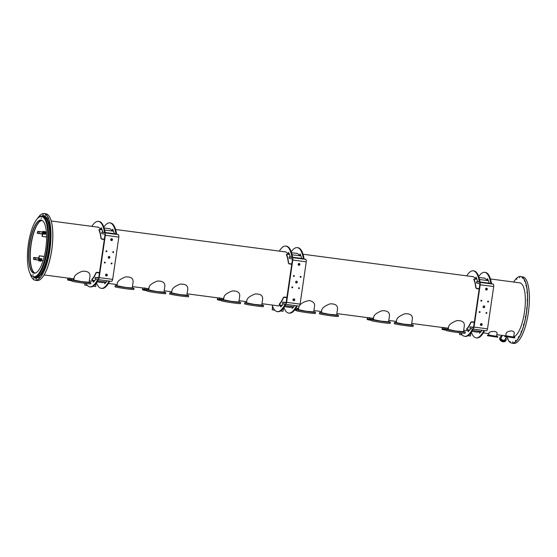 <?xml version="1.0" encoding="UTF-8"?>
<svg xmlns="http://www.w3.org/2000/svg" width="557" height="557" viewBox="0 0 557 557"><rect width="100%" height="100%" fill="white"/><g stroke="black" fill="none" stroke-linecap="round" stroke-linejoin="round"><path stroke-width="0.84" d="M489.039 332.808L489.039 332.759C489.582 331.868 491.406 331.429 494.519 331.45C496.252 331.791 497.102 332.313 497.06 333.016L497.046 333.086M506.118 333.532L506.125 333.448C506.675 331.958 508.562 331.109 511.786 330.914C513.547 331.345 514.362 332.097 514.222 333.17L514.202 333.281M448.677 326.499L448.684 326.374C449.402 324.39 452.103 322.468 456.796 320.616C462.136 320.386 464.649 322.12 464.336 325.831L464.294 326.04M373.796 316.62L373.81 316.494C374.527 314.503 377.228 312.581 381.921 310.736C387.261 310.5 389.768 312.24 389.454 315.944L389.42 316.16M298.921 306.733L299.116 306.078M299.763 305.215C301.741 302.883 304.923 301.316 309.309 300.529C313.201 301.462 314.956 303.307 314.58 306.065L314.545 306.273M224.046 296.853L224.053 296.728C224.77 294.737 227.472 292.822 232.165 290.97C237.505 290.733 240.018 292.474 239.705 296.185L239.663 296.394M149.165 286.966L149.179 286.841C149.889 284.857 152.597 282.935 157.283 281.083C162.623 280.853 165.137 282.594 164.823 286.298L164.788 286.507M74.29 277.087L74.297 276.961C75 275.019 77.632 273.125 82.192 271.266C87.644 270.89 90.227 272.61 89.949 276.418L89.907 276.627M117.436 282.782L117.45 282.657C118.161 280.665 120.869 278.751 125.555 276.899C130.895 276.662 133.408 278.403 133.095 282.114L133.06 282.322M172.092 289.995L172.099 289.87C172.816 287.878 175.518 285.964 180.21 284.112C185.551 283.875 188.064 285.616 187.751 289.327L187.709 289.536M246.967 299.875L246.981 299.75C247.691 297.765 250.392 295.844 255.085 293.992C260.425 293.762 262.939 295.502 262.625 299.206L262.591 299.415M321.842 309.762L321.855 309.636C322.573 307.645 325.274 305.73 329.967 303.878C335.307 303.642 337.814 305.382 337.5 309.093L337.465 309.302M396.723 319.641L396.73 319.516C397.447 317.532 400.149 315.61 404.842 313.758C410.182 313.528 412.695 315.262 412.382 318.973L412.34 319.182M35.007 273.09A26.666 8.327 97.5 0 1 30.962 245.762A26.666 8.327 97.5 0 1 41.956 220.426M39.046 232.854L39.136 232.422L39.046 232.854M37.806 231.336L37.549 233.327L37.222 233.042L37.806 231.336L42.722 231.984M37.549 233.327L42.464 233.975M37.625 233.16L42.457 233.815L42.555 232.373L42.346 233.787M37.869 231.524L42.694 232.158M45.472 232.346L46.433 232.471M35.328 258.364L35.237 258.789L35.328 258.364M33.643 257.592L34.047 257.696L33.699 259.478L33.643 257.592M38.635 258.072L33.768 257.431M38.739 258.128L34.019 257.501M38.934 258.337L38.67 259.764L38.934 258.357L34.047 257.696M38.642 259.973L33.81 259.339M43.091 260.718L41.371 260.488M38.614 260.126L33.699 259.478M44.72 216.979L41.782 216.332L44.72 216.979A30.642 9.566 97.5 0 1 46.328 218.609A30.642 9.566 97.5 0 1 48.912 248.137A30.642 9.566 97.5 0 1 38.76 275.98A30.642 9.566 97.5 0 1 35.927 277.282L32.431 276.307A30.35 9.483 97.5 0 1 28.386 244.091A30.35 9.483 97.5 0 1 40.306 216.645A30.35 9.483 97.5 0 1 47.331 245.094A30.35 9.483 97.5 0 1 34.137 276.759A30.35 9.483 97.5 0 1 32.431 276.307M38.795 275.952A30.565 9.546 -82.5 0 0 38.83 275.924A30.565 9.546 -82.5 0 0 48.96 248.137A30.565 9.546 -82.5 0 0 46.384 218.678A30.565 9.546 -82.5 0 0 46.356 218.643M41.782 216.332A30.642 9.566 -82.5 0 0 41.002 216.45L40.306 216.645M34.778 277.128A30.642 9.566 -82.5 0 0 47.582 249.306A30.642 9.566 -82.5 0 0 43.578 216.826M29.465 244.391A26.813 8.376 -82.5 0 0 37.02 272.101A26.813 8.376 -82.5 0 0 45.904 247.74A26.813 8.376 -82.5 0 0 43.648 221.902A26.813 8.376 -82.5 0 0 29.465 244.391M33.093 274.476L32.995 275.186L33.093 274.476M41.35 217.857L41.253 218.567L41.35 217.857M37.089 272.046A26.666 8.327 97.5 0 1 34.249 273.097A26.666 8.327 97.5 0 1 29.639 244.419A26.666 8.327 97.5 0 1 41.225 220.224A26.666 8.327 97.5 0 1 43.697 221.978M41.859 220.384A26.666 8.327 -82.5 0 0 39.603 221.505A26.666 8.327 -82.5 0 0 30.92 244.586A26.666 8.327 -82.5 0 0 33.009 271.44A26.666 8.327 -82.5 0 0 34.903 273.104M33.086 271.544A26.882 8.397 97.5 0 1 31.06 244.593A26.882 8.397 97.5 0 1 39.707 221.414M521.839 276.718L522.188 276.766L521.839 276.718M521.812 276.815L523.608 277.052L521.812 276.815A33.643 10.506 -82.5 0 1 526.525 312.651A33.643 10.506 -82.5 0 1 512.127 343.203L513.923 343.439A33.643 10.506 97.5 0 0 517.369 342.012A33.629 10.506 -82.5 0 0 517.383 342.005A33.629 10.506 -82.5 0 0 528.523 311.433A33.629 10.506 -82.5 0 0 525.69 279.022A33.629 10.506 -82.5 0 0 525.69 279.015L525.683 279.008A33.643 10.506 97.5 0 1 528.516 311.433A33.643 10.506 97.5 0 1 517.369 342.012L517.369 342.012M508.694 340.828A33.643 10.506 -82.5 0 0 508.722 340.87A33.643 10.506 -82.5 0 0 510.797 342.834L512.127 343.203M523.608 277.052A33.643 10.506 97.5 0 1 525.683 279.008M516.924 278.758L516.722 279.377L516.924 278.758M519.744 277.379L519.542 277.887L519.744 277.379M522.32 278.208L522.243 277.741L522.32 278.208M524.478 281.194L524.422 280.61L524.478 281.194M526.08 286.124L526.052 285.449L526.08 286.124M527.006 292.676L527.013 291.91L527.006 292.676M527.194 300.39L527.242 299.562L527.194 300.39M526.637 308.745L526.72 307.889L526.637 308.745M525.376 317.177L525.495 316.313L525.376 317.177M523.483 325.107L523.636 324.265L523.483 325.107M521.101 331.993L521.282 331.206L521.101 331.993M518.386 337.368L518.581 336.658L518.386 337.368M515.524 340.863L515.726 340.25L515.524 340.863M512.705 342.242L512.906 341.733L512.705 342.242M510.128 341.413L510.205 341.887L510.128 341.413M507.97 338.433L508.026 339.011L507.97 338.433M520.482 276.446A33.643 10.506 -82.5 0 0 517.035 277.866A33.643 10.506 -82.5 0 0 516.993 277.901M513.7 282.037A33.559 10.479 97.5 0 1 516.952 277.936A33.559 10.479 97.5 0 1 527.228 305.257A33.559 10.479 97.5 0 1 512.057 343.105A33.559 10.479 97.5 0 1 508.659 340.78A33.559 10.479 97.5 0 1 506.877 336.95M513.7 336.734A27.216 8.501 -82.5 0 0 524.847 309.302A27.216 8.501 -82.5 0 0 519.785 282.831A27.216 8.501 -82.5 0 0 519.542 282.81M487.751 301.936A0.46 0.439 105.5 0 0 487.967 301.163M488.127 301.149A0.46 0.439 -74.5 0 1 488.482 301.72A0.46 0.439 -74.5 0 1 487.939 302.047A0.46 0.439 -74.5 0 1 488.127 301.149M479.354 312.366A0.46 0.439 105.5 0 0 479.57 311.593M479.737 311.586A0.46 0.439 -74.5 0 1 480.092 312.157A0.46 0.439 -74.5 0 1 479.549 312.484A0.46 0.439 -74.5 0 1 479.737 311.586M481.011 301.045A0.46 0.439 105.5 0 0 481.22 300.272M481.387 300.258A0.46 0.439 -74.5 0 1 481.742 300.829A0.46 0.439 -74.5 0 1 481.199 301.156A0.46 0.439 -74.5 0 1 481.387 300.258M486.101 313.257A0.46 0.439 105.5 0 0 486.31 312.484M486.477 312.477A0.46 0.439 -74.5 0 1 486.832 313.048A0.46 0.439 -74.5 0 1 486.289 313.368A0.46 0.439 -74.5 0 1 486.477 312.477M483.427 307.596A0.898 0.849 105.5 0 0 483.894 305.932M483.998 305.939A0.898 0.849 -74.5 0 1 484.687 307.046A0.898 0.849 -74.5 0 1 483.629 307.687A0.898 0.849 -74.5 0 1 483.998 305.939M487.521 328.867L474.035 327.084L480.211 284.78L493.697 286.556L487.521 328.867A2.862 0.891 -82.5 0 1 486.393 330.837L472.907 329.062A2.862 0.891 97.5 0 1 472.872 329.055L469.934 328.24L470.143 326.827L473.074 327.634A1.434 0.446 -82.5 0 0 473.095 327.641A1.434 0.446 -82.5 0 0 473.715 326.339L479.702 285.295A1.434 0.446 -82.5 0 0 479.48 283.757L476.541 282.942L476.75 281.529L479.681 282.343A2.862 0.891 97.5 0 1 480.211 284.78M486.317 290.037A0.919 0.87 105.5 0 0 486.693 288.241A0.919 0.87 105.5 0 0 485.593 288.951A0.919 0.87 105.5 0 0 486.317 290.037M481.151 325.427A0.919 0.87 105.5 0 0 481.533 323.631A0.919 0.87 105.5 0 0 480.426 324.341A0.919 0.87 105.5 0 0 481.151 325.427M474.035 327.084A2.862 0.891 97.5 0 1 472.907 329.062M472.949 329.062L486.352 330.83A2.862 0.891 -82.5 0 0 486.393 330.837M481.332 323.596A0.919 0.87 -74.5 0 1 480.851 325.323A0.919 0.87 -74.5 0 0 481.332 323.596M486.491 288.213A0.919 0.87 -74.5 0 1 486.017 289.939A0.919 0.87 -74.5 0 0 486.491 288.213M484.792 282.719L483.908 282.594L484.792 282.719M493.697 286.556A2.862 0.891 -82.5 0 0 493.168 284.119L491.399 283.631M473.464 327.265L470.143 326.827M489.394 283.2L479.981 281.953M477.934 281.682L476.75 281.529M469.669 330.043L467.058 329.695L466.634 328.881A27.202 8.494 -82.5 0 0 470.818 322.183L470.895 322.545A27.739 8.661 97.5 0 1 466.627 329.389M470.895 322.545L471.709 321.758L474.334 322.106M471.709 321.758L470.818 322.183M481.13 331.554L472.461 330.412M471.786 322.12L474.286 322.447M475.81 287.962A27.202 8.494 -82.5 0 0 473.833 279.558L473.965 279.078A27.739 8.661 97.5 0 1 475.984 287.67L476.541 288.637L475.984 287.67M479.166 288.986L476.541 288.637M473.965 279.078L476.903 279.161M479.528 279.51L488.364 280.672M486.177 289.598L485.648 289.529M479.215 288.679L476.715 288.352M480.663 325.177A0.919 0.87 105.5 0 0 481.088 323.631M485.822 289.786A0.919 0.87 105.5 0 0 486.254 288.241M300.32 277.198A0.46 0.439 105.5 0 0 300.536 276.425M300.703 276.411A0.46 0.439 -74.5 0 1 301.052 276.982A0.46 0.439 -74.5 0 1 300.508 277.309A0.46 0.439 -74.5 0 1 300.703 276.411M291.924 287.628A0.46 0.439 105.5 0 0 292.14 286.855M292.307 286.848A0.46 0.439 -74.5 0 1 292.662 287.419A0.46 0.439 -74.5 0 1 292.119 287.746A0.46 0.439 -74.5 0 1 292.307 286.848M293.581 276.307A0.46 0.439 105.5 0 0 293.79 275.534M293.957 275.52A0.46 0.439 -74.5 0 1 294.312 276.091A0.46 0.439 -74.5 0 1 293.769 276.418A0.46 0.439 -74.5 0 1 293.957 275.52M298.67 288.519A0.46 0.439 105.5 0 0 298.879 287.746M299.046 287.739A0.46 0.439 -74.5 0 1 299.401 288.31A0.46 0.439 -74.5 0 1 298.858 288.63A0.46 0.439 -74.5 0 1 299.046 287.739M295.997 282.859A0.898 0.849 105.5 0 0 296.463 281.194M296.568 281.201A0.898 0.849 -74.5 0 1 297.257 282.308A0.898 0.849 -74.5 0 1 296.199 282.949A0.898 0.849 -74.5 0 1 296.568 281.201M300.091 304.129L286.611 302.347L292.78 260.042L306.266 261.818L300.091 304.129A2.862 0.891 -82.5 0 1 298.963 306.099L285.476 304.324A2.862 0.891 97.5 0 1 285.442 304.317L282.503 303.502L282.712 302.089L285.644 302.897A1.434 0.446 -82.5 0 0 285.664 302.904A1.434 0.446 -82.5 0 0 286.284 301.602L292.279 260.558A1.434 0.446 -82.5 0 0 292.049 259.019L289.111 258.204L289.32 256.791L292.251 257.606A2.862 0.891 97.5 0 1 292.78 260.042M298.886 265.299A0.919 0.87 105.5 0 0 299.262 263.503A0.919 0.87 105.5 0 0 298.162 264.213A0.919 0.87 105.5 0 0 298.886 265.299M293.72 300.689A0.919 0.87 105.5 0 0 294.103 298.893A0.919 0.87 105.5 0 0 293.003 299.603A0.919 0.87 105.5 0 0 293.72 300.689M286.611 302.347A2.862 0.891 97.5 0 1 285.476 304.324M285.518 304.324L298.921 306.092A2.862 0.891 -82.5 0 0 298.963 306.099M293.901 298.858A0.919 0.87 -74.5 0 1 293.421 300.585A0.919 0.87 -74.5 0 0 293.901 298.858M299.06 263.475A0.919 0.87 -74.5 0 1 298.587 265.202A0.919 0.87 -74.5 0 0 299.06 263.475M297.361 257.975L296.477 257.856L297.361 257.975M306.266 261.818A2.862 0.891 -82.5 0 0 305.737 259.381L303.969 258.894M286.033 302.528L282.712 302.089M301.964 258.462L292.55 257.216M290.503 256.944L289.32 256.791M282.239 305.306L279.628 304.958L279.21 304.143A27.202 8.494 -82.5 0 0 283.388 297.445L283.464 297.807A27.739 8.661 97.5 0 1 279.196 304.651M283.464 297.807L284.279 297.02L286.904 297.368M284.279 297.02L283.388 297.445M293.699 306.816L285.031 305.675M284.355 297.382L286.855 297.71M288.38 263.224A27.202 8.494 -82.5 0 0 286.402 254.821L286.535 254.34A27.739 8.661 97.5 0 1 288.554 262.932L289.111 263.9L288.554 262.932M291.736 264.248L289.111 263.9M286.535 254.34L289.473 254.424M292.098 254.772L300.933 255.935M298.747 264.86L298.218 264.791M291.784 263.941L289.285 263.614M293.233 300.439A0.919 0.87 105.5 0 0 293.657 298.893M298.392 265.048A0.919 0.87 105.5 0 0 298.824 263.503M111.24 263.781A0.46 0.439 105.5 0 0 111.456 263.008M111.616 263.001A0.46 0.439 -74.5 0 1 111.971 263.572A0.46 0.439 -74.5 0 1 111.428 263.893A0.46 0.439 -74.5 0 1 111.616 263.001M106.15 251.569A0.46 0.439 105.5 0 0 106.359 250.796M106.526 250.782A0.46 0.439 -74.5 0 1 106.881 251.353A0.46 0.439 -74.5 0 1 106.338 251.68A0.46 0.439 -74.5 0 1 106.526 250.782M112.89 252.46A0.46 0.439 105.5 0 0 113.106 251.687M113.273 251.673A0.46 0.439 -74.5 0 1 113.621 252.244A0.46 0.439 -74.5 0 1 113.078 252.572A0.46 0.439 -74.5 0 1 113.273 251.673M104.493 262.89A0.46 0.439 105.5 0 0 104.709 262.117M104.876 262.11A0.46 0.439 -74.5 0 1 105.231 262.681A0.46 0.439 -74.5 0 1 104.688 263.008A0.46 0.439 -74.5 0 1 104.876 262.11M108.566 258.121A0.898 0.849 105.5 0 0 109.033 256.457M109.137 256.464A0.898 0.849 -74.5 0 1 109.826 257.571A0.898 0.849 -74.5 0 1 108.768 258.211A0.898 0.849 -74.5 0 1 109.137 256.464M112.66 279.391L99.181 277.609L105.35 235.305L118.836 237.08L112.66 279.391A2.862 0.891 -82.5 0 1 111.532 281.362L98.046 279.586A2.862 0.891 97.5 0 1 98.011 279.579L95.073 278.765L95.282 277.351L98.213 278.159A1.434 0.446 -82.5 0 0 98.234 278.166A1.434 0.446 -82.5 0 0 98.861 276.864L104.848 235.813A1.434 0.446 -82.5 0 0 104.619 234.281L101.68 233.467L101.889 232.053L104.827 232.868A2.862 0.891 97.5 0 1 105.35 235.305M111.456 240.561A0.919 0.87 105.5 0 0 111.832 238.765A0.919 0.87 105.5 0 0 110.732 239.475A0.919 0.87 105.5 0 0 111.456 240.561M106.29 275.952A0.919 0.87 105.5 0 0 106.672 274.155A0.919 0.87 105.5 0 0 105.572 274.866A0.919 0.87 105.5 0 0 106.29 275.952M99.181 277.609A2.862 0.891 97.5 0 1 98.046 279.586M98.088 279.586L111.491 281.355A2.862 0.891 -82.5 0 0 111.532 281.362M106.471 274.121A0.919 0.87 -74.5 0 1 105.99 275.847A0.919 0.87 -74.5 0 0 106.471 274.121M111.637 238.737A0.919 0.87 -74.5 0 1 111.156 240.464A0.919 0.87 -74.5 0 0 111.637 238.737M109.931 233.237L109.047 233.118L109.931 233.237M118.836 237.08A2.862 0.891 -82.5 0 0 118.307 234.643L116.538 234.156M98.603 277.79L95.282 277.351M114.533 233.724L105.12 232.478M103.073 232.206L101.889 232.053M94.808 280.568L92.197 280.22L91.78 279.405A27.202 8.494 -82.5 0 0 95.957 272.707L96.041 273.069A27.739 8.661 97.5 0 1 91.766 279.913M96.041 273.069L96.848 272.282L99.473 272.631M96.848 272.282L95.957 272.707M106.269 282.079L97.6 280.937M96.932 272.645L99.425 272.972M100.949 238.487A27.202 8.494 -82.5 0 0 98.972 230.083L99.104 229.602A27.739 8.661 97.5 0 1 101.123 238.194L101.68 239.162L101.123 238.194M104.305 239.51L101.68 239.162M99.104 229.602L102.042 229.686M104.674 230.034L113.503 231.197M111.316 240.123L110.787 240.053M104.354 239.204L101.854 238.876M105.802 275.701A0.919 0.87 105.5 0 0 106.227 274.155M110.961 240.311A0.919 0.87 105.5 0 0 111.393 238.765M40.327 215.858L40.125 216.471L40.327 215.858M43.147 214.473L42.945 214.981L43.147 214.473M45.723 215.308L45.646 214.835L45.723 215.308M47.881 218.288L47.825 217.71L47.881 218.288M49.482 223.225L49.455 222.542L49.482 223.225M50.409 229.769L50.415 229.004L50.409 229.769M50.596 237.484L50.645 236.662L50.596 237.484M50.039 245.846L50.123 244.983L50.039 245.846M48.779 254.27L48.898 253.407L48.779 254.27M46.885 262.201L47.039 261.365L46.885 262.201M44.504 269.087L44.678 268.3L44.504 269.087M41.789 274.462L41.984 273.752L41.789 274.462M38.927 277.957L39.129 277.344L38.927 277.957M36.108 279.342L36.309 278.834L36.108 279.342M33.531 278.514L33.608 278.98L33.531 278.514M31.617 275.68L31.429 276.105L31.394 275.45M40.807 279.071A33.559 10.479 -82.5 0 0 40.849 279.036A33.559 10.479 -82.5 0 0 51.975 248.54A33.559 10.479 -82.5 0 0 49.148 216.193A33.559 10.479 -82.5 0 0 49.113 216.151M44.107 213.561L45.904 213.797A33.643 10.506 97.5 0 1 46.356 213.888A33.643 10.506 97.5 0 1 49.086 216.109A33.643 10.506 97.5 0 1 51.919 248.533A33.643 10.506 97.5 0 1 40.765 279.113A33.643 10.506 97.5 0 1 37.096 280.512L35.307 280.275A33.643 10.506 -82.5 0 0 50.026 249.021A33.643 10.506 -82.5 0 0 44.56 213.651A33.643 10.506 -82.5 0 0 44.107 213.561A33.643 10.506 -82.5 0 0 40.438 214.967A33.643 10.506 -82.5 0 0 40.396 215.002M32.097 277.922A33.643 10.506 -82.5 0 0 32.125 277.971A33.643 10.506 -82.5 0 0 35.307 280.275M37.382 218.678A33.559 10.479 97.5 0 1 40.355 215.037A33.559 10.479 97.5 0 1 44.469 213.728A33.559 10.479 97.5 0 1 49.009 254.514A33.559 10.479 97.5 0 1 32.062 277.88A33.559 10.479 97.5 0 1 30.134 273.591M41.03 216.443A31.498 9.838 97.5 0 1 43.745 215.677A31.498 9.838 97.5 0 1 49.378 248.192A31.498 9.838 97.5 0 1 35.509 278.138A31.498 9.838 97.5 0 1 33.072 276.683M115.236 285.581L115.188 285.623A9.518 0.397 8.3 0 0 115.174 285.637L115.014 286.758A9.518 0.397 8.3 0 0 115.466 286.952A9.518 0.397 8.3 0 0 125.868 288.735A9.518 0.397 8.3 0 0 133.854 289.508L134.021 288.387A9.518 0.397 8.3 0 0 134.014 288.366L133.972 288.317A9.476 0.39 -171.7 0 1 126.223 287.593A9.476 0.39 -171.7 0 1 115.682 285.79A9.476 0.39 -171.7 0 1 115.236 285.581A9.476 0.39 -171.7 0 1 117.026 285.63M115.174 285.637A9.518 0.397 8.3 0 0 115.633 285.825A9.518 0.397 8.3 0 0 126.035 287.614A9.518 0.397 8.3 0 0 134.021 288.387M132.253 287.872L132.246 287.878A9.476 0.39 -171.7 0 1 133.972 288.317M131.877 287.927L125.764 287.454L117.36 285.811M129.175 287.948L129.656 288.018L129.175 287.948M132.322 288.268L132.726 288.317L132.322 288.268M116.886 285.664L116.483 285.609L116.886 285.664M120.389 286.674L120.813 286.744L120.389 286.674M124.81 287.363L125.29 287.44L124.81 287.363M169.892 292.794L169.836 292.836A9.518 0.397 8.3 0 0 169.829 292.85L169.662 293.971A9.518 0.397 8.3 0 0 170.115 294.166A9.518 0.397 8.3 0 0 180.524 295.948A9.518 0.397 8.3 0 0 188.51 296.721L188.67 295.6A9.518 0.397 8.3 0 0 188.663 295.579L188.628 295.53A9.476 0.39 -171.7 0 1 180.879 294.806A9.476 0.39 -171.7 0 1 170.331 293.003A9.476 0.39 -171.7 0 1 169.892 292.794A9.476 0.39 -171.7 0 1 171.674 292.843M169.829 292.85A9.518 0.397 8.3 0 0 170.282 293.038A9.518 0.397 8.3 0 0 180.684 294.827A9.518 0.397 8.3 0 0 188.67 295.6M186.901 295.092L186.901 295.085A9.476 0.39 -171.7 0 1 188.628 295.53M186.532 295.14L180.412 294.667L172.009 293.024M183.831 295.161L184.304 295.231L183.831 295.161M186.971 295.482L187.382 295.53L186.971 295.482M171.535 292.878L171.131 292.822L171.535 292.878M175.037 293.887L175.462 293.957L175.037 293.887M179.458 294.576L179.946 294.653L179.458 294.576M319.641 312.561L319.593 312.595A9.518 0.397 8.3 0 0 319.586 312.616L319.419 313.737A9.518 0.397 8.3 0 0 319.871 313.925A9.518 0.397 8.3 0 0 330.273 315.715A9.518 0.397 8.3 0 0 338.259 316.487L338.426 315.359A9.518 0.397 8.3 0 0 338.419 315.346L338.384 315.297A9.476 0.39 -171.7 0 1 328.957 314.329A9.476 0.39 -171.7 0 1 319.641 312.561A9.476 0.39 -171.7 0 1 321.431 312.602M319.586 312.616A9.518 0.397 8.3 0 0 320.038 312.804A9.518 0.397 8.3 0 0 330.44 314.594A9.518 0.397 8.3 0 0 338.426 315.359M336.651 314.858L336.658 314.851A9.476 0.39 -171.7 0 1 337.932 315.123A9.476 0.39 -171.7 0 1 338.384 315.297M336.282 314.907L328.964 314.259L321.765 312.79M321.292 312.644L320.888 312.588L321.292 312.644M324.794 313.654L325.218 313.723L324.794 313.654M329.215 314.343L329.695 314.42L329.215 314.343M333.587 314.928L334.061 314.99L333.587 314.928M336.727 315.248L337.131 315.297L336.727 315.248M394.523 322.44L394.467 322.482A9.518 0.397 8.3 0 0 394.46 322.496L394.293 323.617A9.518 0.397 8.3 0 0 394.753 323.812A9.518 0.397 8.3 0 0 405.155 325.594A9.518 0.397 8.3 0 0 413.141 326.367L413.301 325.246A9.518 0.397 8.3 0 0 413.294 325.225L413.259 325.177A9.476 0.39 -171.7 0 1 403.832 324.216A9.476 0.39 -171.7 0 1 394.523 322.44A9.476 0.39 -171.7 0 1 396.306 322.489M394.46 322.496A9.518 0.397 8.3 0 0 394.913 322.684A9.518 0.397 8.3 0 0 405.315 324.473A9.518 0.397 8.3 0 0 413.301 325.246M411.539 324.71A9.476 0.39 -171.7 0 1 412.814 325.003A9.476 0.39 -171.7 0 1 413.259 325.177M411.163 324.787L403.839 324.139L396.64 322.67M396.173 322.524L395.762 322.475L396.173 322.524M399.668 323.54L400.093 323.61L399.668 323.54M404.097 324.23L404.577 324.299L404.097 324.23M408.462 324.808L408.935 324.877L408.462 324.808M411.602 325.128L412.013 325.177L411.602 325.128M512.948 337.069L513.422 337.131L512.948 337.069M508.548 336.477L508.973 336.546L508.548 336.477M514.675 337.918L504.517 336.4L514.682 337.904M504.517 336.4L504.607 335.746L514.807 337.229L505.791 335.753M496.816 334.687L504.649 335.711M513.672 336.901L514.779 337.187L514.717 337.883M513.47 336.957L505.972 335.864M495.869 336.351L496.343 336.421L495.869 336.351M491.469 335.767L491.894 335.836L491.469 335.767M487.466 335.711L497.596 337.201L487.438 335.69L487.528 335.029L497.728 336.519L488.712 335.042M497.728 336.519L497.631 337.18M496.593 336.191L497.7 336.477M496.391 336.247L488.893 335.147M69.785 279.705L70.203 279.767L69.785 279.711M71.004 279.684L71.456 279.746L71.004 279.684M72.013 280.039L67.703 279.217L67.599 279.92L69.34 280.408L69.444 279.698L67.703 279.217L67.87 278.075M69.813 279.496L71.414 279.705L71.575 278.563M69.34 280.408L71.909 280.742M69.444 279.698L70.015 278.103L69.444 279.698M67.877 277.999A27.202 8.494 -82.5 0 0 68.504 278.159A27.202 8.494 -82.5 0 0 69.681 278.061M68.671 278.173A27.202 8.494 97.5 0 1 68.219 278.04M89.106 282.155A9.476 0.39 -171.7 0 1 90.38 282.448A9.476 0.39 -171.7 0 1 90.826 282.622A9.476 0.39 -171.7 0 1 81.399 281.661A9.476 0.39 -171.7 0 1 72.09 279.886L71.414 279.705M73.538 279.906L73.392 278.549L73.197 279.879M71.588 278.486A27.202 8.494 -82.5 0 0 72.215 278.646A27.202 8.494 -82.5 0 0 73.392 278.549M72.382 278.667A27.202 8.494 97.5 0 1 71.923 278.535M145.878 289.563L146.338 289.626L145.878 289.563M144.66 289.584L145.078 289.654L144.66 289.598M146.888 289.918L142.578 289.097L142.481 289.807L144.214 290.288L144.319 289.577L142.578 289.097L142.745 287.955M144.695 289.375L146.289 289.584L146.456 288.449M144.214 290.288L146.79 290.629M144.319 289.577L144.897 287.99L144.319 289.577M142.759 287.878A27.202 8.494 -82.5 0 0 143.379 288.039A27.202 8.494 -82.5 0 0 144.555 287.941M143.553 288.06A27.202 8.494 97.5 0 1 143.093 287.927M146.957 289.772L146.289 289.584M148.413 289.786L148.266 288.429L148.071 289.758M146.463 288.373A27.202 8.494 -82.5 0 0 147.09 288.533A27.202 8.494 -82.5 0 0 148.266 288.429M147.257 288.547A27.202 8.494 97.5 0 1 146.804 288.415M220.76 299.45L221.213 299.513L220.76 299.45M219.542 299.464L219.952 299.534L219.542 299.478L219.771 297.87L219.2 299.464L217.46 298.984L217.627 297.842M221.77 299.798L219.2 299.464L219.096 300.167L217.355 299.687L217.46 298.984L219.535 299.506M219.569 299.262L221.164 299.471L221.331 298.329M219.096 300.167L221.665 300.508M217.634 297.765A27.202 8.494 -82.5 0 0 218.26 297.925A27.202 8.494 -82.5 0 0 219.437 297.828M218.428 297.939A27.202 8.494 97.5 0 1 217.975 297.807M221.839 299.659L221.164 299.471M223.287 299.666L223.141 298.315L222.953 299.645M221.345 298.253A27.202 8.494 -82.5 0 0 221.965 298.413A27.202 8.494 -82.5 0 0 223.141 298.315M222.139 298.427A27.202 8.494 97.5 0 1 221.679 298.301M295.635 309.33L296.087 309.393L295.635 309.33M295.196 309.239L296.046 309.351L296.213 308.209M296.644 309.685L295.036 309.469M294.535 310.124L296.54 310.395M296.714 309.539L296.046 309.351M298.169 309.553L298.023 308.195L297.828 309.525M296.22 308.139A27.202 8.494 -82.5 0 0 296.846 308.293A27.202 8.494 -82.5 0 0 298.023 308.195M297.013 308.313A27.202 8.494 97.5 0 1 296.561 308.181M370.509 319.21L370.969 319.279L370.509 319.21M369.298 319.231L369.709 319.3L369.291 319.245M371.526 319.565L367.216 318.743L367.112 319.453L368.852 319.934L368.95 319.231L367.216 318.743L367.376 317.608M369.326 319.022L370.92 319.238L371.087 318.096M368.852 319.934L371.422 320.275M368.95 319.231L369.528 317.636L368.95 319.231M367.39 317.532A27.202 8.494 -82.5 0 0 368.017 317.692A27.202 8.494 -82.5 0 0 369.194 317.587M368.184 317.706A27.202 8.494 97.5 0 1 367.724 317.574M388.612 321.681A9.476 0.39 -171.7 0 1 389.893 321.981A9.476 0.39 -171.7 0 1 390.339 322.148A9.476 0.39 -171.7 0 1 380.911 321.187A9.476 0.39 -171.7 0 1 371.596 319.419L370.92 319.238M373.044 319.433L372.898 318.082L372.703 319.412M371.101 318.019A27.202 8.494 -82.5 0 0 371.721 318.179A27.202 8.494 -82.5 0 0 372.898 318.082M371.888 318.193A27.202 8.494 97.5 0 1 371.435 318.061M445.391 329.096L445.844 329.159L445.391 329.096M444.173 329.117L444.59 329.18L444.173 329.124M446.401 329.452L442.091 328.63L441.986 329.333L443.727 329.821L443.832 329.11L442.091 328.63L442.258 327.488M444.201 328.909L445.802 329.117L445.962 327.976M443.727 329.821L446.296 330.155M443.832 329.11L444.402 327.516L443.832 329.11M442.265 327.412A27.202 8.494 -82.5 0 0 442.892 327.572A27.202 8.494 -82.5 0 0 444.068 327.474M443.059 327.586A27.202 8.494 97.5 0 1 442.606 327.453M463.494 331.568A9.476 0.39 -171.7 0 1 464.768 331.861A9.476 0.39 -171.7 0 1 465.213 332.035A9.476 0.39 -171.7 0 1 455.786 331.074A9.476 0.39 -171.7 0 1 446.477 329.298L445.802 329.117M447.925 329.319L447.779 327.962L447.584 329.291M445.976 327.899A27.202 8.494 -82.5 0 0 446.603 328.059A27.202 8.494 -82.5 0 0 447.779 327.962M446.77 328.08A27.202 8.494 97.5 0 1 446.31 327.948M244.767 302.681L244.718 302.716A9.518 0.397 8.3 0 0 244.704 302.73L244.544 303.857A9.518 0.397 8.3 0 0 244.996 304.045A9.518 0.397 8.3 0 0 255.398 305.835A9.518 0.397 8.3 0 0 263.384 306.601L263.545 305.48A9.518 0.397 8.3 0 0 263.545 305.459L263.503 305.41A9.476 0.39 -171.7 0 1 254.076 304.449A9.476 0.39 -171.7 0 1 244.767 302.681A9.476 0.39 -171.7 0 1 246.549 302.723M244.704 302.73A9.518 0.397 8.3 0 0 245.157 302.924A9.518 0.397 8.3 0 0 255.559 304.707A9.518 0.397 8.3 0 0 263.545 305.48M261.776 304.978L261.776 304.964A9.476 0.39 -171.7 0 1 263.057 305.236A9.476 0.39 -171.7 0 1 263.503 305.41M261.407 305.027L254.089 304.373L246.883 302.904M246.417 302.757L246.006 302.709L246.417 302.757M249.912 303.774L250.337 303.844L249.912 303.774M254.34 304.463L254.821 304.533L254.34 304.463M258.706 305.041L259.179 305.111L258.706 305.041M261.853 305.361L262.256 305.417L261.853 305.361M501.209 341.058L501.203 341.051A3.265 2.284 26.3 0 0 501.209 341.058A3.265 2.284 26.3 0 0 502.087 341.525A3.307 2.319 -153.7 0 1 501.203 341.051A3.307 2.319 -153.7 0 1 499.664 338.886A3.307 2.319 -153.7 0 1 499.817 337.827L500.13 337.201A3.307 2.319 26.3 0 0 499.977 338.252A3.307 2.319 26.3 0 0 502.755 341.016A3.307 2.319 26.3 0 0 506.055 340.132A3.307 2.319 26.3 0 0 505.798 338.043M505.798 338.05A3.265 2.284 -153.7 0 1 504.078 341.149A3.265 2.284 -153.7 0 1 500.033 338.231A3.265 2.284 -153.7 0 1 501.948 336.143A3.307 2.319 26.3 0 0 500.13 337.201M506.055 340.132L505.742 340.766A3.307 2.319 -153.7 0 1 502.344 341.615L502.344 341.615M501.084 336.741L501.46 336.762L501.084 336.741M501.968 340.327L501.565 340.09L501.968 340.327M503.66 340.856L503.222 340.724L503.66 340.856M505.136 340.536L504.753 340.515L505.136 340.536M505.088 339.485A2.151 1.511 -153.7 0 1 505.039 339.596A2.151 1.511 -153.7 0 1 502.887 340.174A2.151 1.511 -153.7 0 1 501.077 338.371A2.151 1.511 -153.7 0 1 501.175 337.681A2.151 1.511 -153.7 0 1 501.237 337.577M72.319 281.257A9.518 0.397 8.3 0 0 82.721 283.04A9.518 0.397 8.3 0 0 90.707 283.812L90.868 282.691A9.518 0.397 8.3 0 0 90.861 282.671A9.518 0.397 8.3 0 1 82.882 281.919A9.518 0.397 8.3 0 1 72.48 280.129A9.518 0.397 8.3 0 1 72.027 279.941A9.518 0.397 8.3 0 0 72.027 279.941L71.86 281.062A9.518 0.397 8.3 0 0 72.319 281.257M72.041 279.927L72.09 279.886A9.476 0.39 -171.7 0 1 73.872 279.934M88.73 282.232L81.406 281.584L74.206 280.115M73.74 279.969L73.329 279.913L73.74 279.969M77.235 280.979L77.66 281.048L77.235 280.979M81.663 281.675L82.144 281.745L81.663 281.675M86.029 282.253L86.502 282.322L86.029 282.253M89.169 282.573L89.58 282.622L89.169 282.573M147.194 291.137A9.518 0.397 8.3 0 0 157.596 292.926A9.518 0.397 8.3 0 0 165.582 293.692L165.749 292.571A9.518 0.397 8.3 0 0 165.742 292.55A9.518 0.397 8.3 0 1 157.763 291.798A9.518 0.397 8.3 0 1 147.361 290.016A9.518 0.397 8.3 0 1 146.902 289.821A9.518 0.397 8.3 0 0 146.902 289.821L146.742 290.949A9.518 0.397 8.3 0 0 147.194 291.137M163.974 292.07L163.981 292.056A9.476 0.39 -171.7 0 1 165.255 292.328A9.476 0.39 -171.7 0 1 165.701 292.502A9.476 0.39 -171.7 0 1 156.273 291.541A9.476 0.39 -171.7 0 1 146.964 289.772A9.476 0.39 -171.7 0 1 148.754 289.814M163.605 292.119L156.287 291.471L149.088 289.995M148.615 289.849L148.211 289.8L148.615 289.849M152.117 290.865L152.541 290.935L152.117 290.865M156.538 291.555L157.018 291.624L156.538 291.555M160.903 292.14L161.384 292.202L160.903 292.14M164.05 292.453L164.454 292.509L164.05 292.453M222.076 301.017A9.518 0.397 8.3 0 0 232.478 302.806A9.518 0.397 8.3 0 0 240.464 303.579L240.624 302.451A9.518 0.397 8.3 0 0 240.617 302.437A9.518 0.397 8.3 0 1 232.638 301.685A9.518 0.397 8.3 0 1 222.236 299.896A9.518 0.397 8.3 0 1 221.783 299.708A9.518 0.397 8.3 0 0 221.783 299.708L221.616 300.829A9.518 0.397 8.3 0 0 222.076 301.017M238.856 301.95L238.856 301.943A9.476 0.39 -171.7 0 1 240.137 302.214A9.476 0.39 -171.7 0 1 240.582 302.388A9.476 0.39 -171.7 0 1 231.155 301.421A9.476 0.39 -171.7 0 1 221.846 299.652A9.476 0.39 -171.7 0 1 223.629 299.701M238.487 301.998L231.162 301.351L223.963 299.882M223.496 299.736L223.085 299.68L223.496 299.736M226.991 300.745L227.416 300.815L226.991 300.745M231.413 301.434L231.9 301.511L231.413 301.434M235.785 302.019L236.259 302.082L235.785 302.019M238.925 302.34L239.336 302.388L238.925 302.34M296.721 309.532L296.672 309.574A9.518 0.397 8.3 0 0 296.658 309.588L296.498 310.709A9.518 0.397 8.3 0 0 296.951 310.903A9.518 0.397 8.3 0 0 307.353 312.686A9.518 0.397 8.3 0 0 315.339 313.459L315.506 312.338A9.518 0.397 8.3 0 0 315.499 312.317L315.457 312.268A9.476 0.39 -171.7 0 1 306.03 311.307A9.476 0.39 -171.7 0 1 296.721 309.532A9.476 0.39 -171.7 0 1 298.503 309.581M296.658 309.588A9.518 0.397 8.3 0 0 297.111 309.776A9.518 0.397 8.3 0 0 307.513 311.565A9.518 0.397 8.3 0 0 315.506 312.338M313.73 311.836L313.73 311.823A9.476 0.39 -171.7 0 1 315.011 312.094A9.476 0.39 -171.7 0 1 315.457 312.268M313.361 311.885L306.044 311.231L298.837 309.762M298.371 309.615L297.96 309.567L298.371 309.615M301.866 310.632L302.291 310.702L301.866 310.632M306.294 311.321L306.775 311.391L306.294 311.321M310.66 311.899L311.14 311.969L310.66 311.899M313.807 312.219L314.211 312.275L313.807 312.219M373.385 319.46A9.476 0.39 -171.7 0 0 371.596 319.419L371.547 319.453A9.518 0.397 8.3 0 0 371.54 319.467L371.373 320.595A9.518 0.397 8.3 0 0 371.825 320.783A9.518 0.397 8.3 0 0 382.227 322.573A9.518 0.397 8.3 0 0 390.213 323.345L390.38 322.218A9.518 0.397 8.3 0 0 390.373 322.204L390.339 322.148M371.54 319.467A9.518 0.397 8.3 0 0 371.992 319.662A9.518 0.397 8.3 0 0 382.394 321.445A9.518 0.397 8.3 0 0 390.38 322.218M388.243 321.765L380.918 321.117L373.719 319.648M373.246 319.495L372.842 319.446L373.246 319.495M376.748 320.512L377.173 320.581L376.748 320.512M381.169 321.201L381.649 321.278L381.169 321.201M385.541 321.786L386.015 321.849L385.541 321.786M388.682 322.106L389.092 322.155L388.682 322.106M448.26 329.347A9.476 0.39 -171.7 0 0 446.477 329.298L446.429 329.34A9.518 0.397 8.3 0 0 446.415 329.354L446.248 330.475A9.518 0.397 8.3 0 0 446.707 330.67A9.518 0.397 8.3 0 0 457.109 332.452A9.518 0.397 8.3 0 0 465.095 333.225L465.255 332.104A9.518 0.397 8.3 0 0 465.248 332.083L465.213 332.035M446.415 329.354A9.518 0.397 8.3 0 0 446.867 329.542A9.518 0.397 8.3 0 0 457.269 331.331A9.518 0.397 8.3 0 0 465.255 332.104M463.118 331.645L455.793 330.997L448.594 329.528M448.127 329.382L447.717 329.326L448.127 329.382M451.623 330.398L452.047 330.461L451.623 330.398M456.051 331.088L456.531 331.157L456.051 331.088M460.416 331.666L460.89 331.735L460.416 331.666M463.556 331.986L463.967 332.035L463.556 331.986M487.716 280.282L486.874 280.366L487.716 280.282L487.911 279.565M490.717 283.562L489.102 283.116A29.354 9.17 -82.5 0 0 487.452 278.66L487.041 280.192M490.78 283.325A33.016 10.311 -82.5 0 0 484.743 272.352A33.016 10.311 -82.5 0 0 478.7 276.564M486.874 280.366A27.293 8.522 -82.5 0 0 483.998 278.027A27.293 8.522 -82.5 0 0 483.302 278.027M491.455 283.416A33.016 10.311 -82.5 0 0 485.419 272.443L484.743 272.352M483.977 278.117A27.293 8.522 97.5 0 1 484.332 278.096M476.256 278.772L475.413 278.855L476.256 278.772L476.444 278.054M479.257 282.051L477.641 281.605A29.354 9.17 -82.5 0 0 475.991 277.149L475.581 278.681M479.319 281.814A33.016 10.311 -82.5 0 0 473.283 270.841A33.016 10.311 -82.5 0 0 466.724 275.84M475.413 278.855A27.293 8.522 -82.5 0 0 472.531 276.516A27.293 8.522 -82.5 0 0 471.835 276.516M479.995 281.905A33.016 10.311 -82.5 0 0 473.958 270.925L473.283 270.841M472.51 276.606A27.293 8.522 97.5 0 1 472.865 276.585M467.984 329.821L468.66 329.911M470.79 328.477A29.354 9.17 97.5 0 1 468.033 331.687L468.089 330.057M468.757 330.148L468.729 331.081M467.964 329.821A27.293 8.522 97.5 0 1 465.394 330.635A27.293 8.522 97.5 0 1 464.719 330.454M472.42 328.929L472.413 329.159A33.016 10.311 97.5 0 1 464.642 336.31A33.016 10.311 97.5 0 1 460.862 332.94M472.413 329.159L473.088 329.083M473.088 329.25A33.016 10.311 97.5 0 1 465.318 336.4L464.642 336.31M459.957 332.828L459.699 334.59L462.213 334.924M468.019 335.69L470.484 336.017L470.957 332.752M459.699 334.59L459.622 332.787M476.179 331.965A27.293 8.522 97.5 0 0 476.855 332.146A27.293 8.522 97.5 0 0 479.424 331.331L480.12 331.422M482.07 330.273A29.354 9.17 97.5 0 1 479.493 333.197L479.549 331.568M480.225 331.659L480.19 332.592M483.88 330.51L483.873 330.67A33.016 10.311 97.5 0 1 476.103 337.82A33.016 10.311 97.5 0 1 471.361 332.188M483.873 330.67L484.555 330.6M484.548 330.761A33.016 10.311 97.5 0 1 476.778 337.911L476.103 337.82M300.286 255.545L299.443 255.628L300.286 255.545L300.481 254.828M303.287 258.824L301.671 258.378A29.354 9.17 -82.5 0 0 300.021 253.922L299.61 255.454M303.349 258.587A33.016 10.311 -82.5 0 0 297.313 247.614A33.016 10.311 -82.5 0 0 291.269 251.827M299.443 255.628A27.293 8.522 -82.5 0 0 296.568 253.289A27.293 8.522 -82.5 0 0 295.871 253.289M304.025 258.678A33.016 10.311 -82.5 0 0 297.988 247.705L297.313 247.614M296.547 253.379A27.293 8.522 97.5 0 1 296.902 253.358M288.825 254.034L287.983 254.117L288.825 254.034L289.02 253.31M291.826 257.313L290.211 256.868A29.354 9.17 -82.5 0 0 288.561 252.412L288.15 253.943M291.889 257.076A33.016 10.311 -82.5 0 0 285.852 246.103A33.016 10.311 -82.5 0 0 279.294 251.103M287.983 254.117A27.293 8.522 -82.5 0 0 285.1 251.778A27.293 8.522 -82.5 0 0 284.411 251.778M292.564 257.167A33.016 10.311 -82.5 0 0 286.528 246.187L285.852 246.103M285.08 251.868A27.293 8.522 97.5 0 1 285.442 251.848M280.554 305.083L281.229 305.173M283.36 303.739A29.354 9.17 97.5 0 1 280.603 306.949L280.658 305.32M281.334 305.41L281.299 306.343M280.533 305.083A27.293 8.522 97.5 0 1 277.964 305.89A27.293 8.522 97.5 0 1 277.289 305.716M284.989 304.192L284.982 304.421A33.016 10.311 97.5 0 1 277.212 311.572A33.016 10.311 97.5 0 1 272.178 305.041M284.982 304.421L285.664 304.345M285.657 304.512A33.016 10.311 97.5 0 1 277.887 311.662L277.212 311.572M272.735 306.656L272.269 309.852L274.789 310.186M280.589 310.952L283.053 311.279L283.534 308.014M272.269 309.852L272.491 305.995M288.749 307.227A27.293 8.522 97.5 0 0 289.424 307.408A27.293 8.522 97.5 0 0 291.993 306.594L292.69 306.684M294.639 305.535A29.354 9.17 97.5 0 1 292.063 308.46L292.119 306.83M292.794 306.921L292.759 307.854M296.449 305.772L296.442 305.932A33.016 10.311 97.5 0 1 288.672 313.083A33.016 10.311 97.5 0 1 283.931 307.45M296.442 305.932L297.125 305.863M297.118 306.023A33.016 10.311 97.5 0 1 289.348 313.173L288.672 313.083M112.855 230.807L112.013 230.89L112.855 230.807L113.05 230.09M115.856 234.086L114.241 233.641A29.354 9.17 -82.5 0 0 112.591 229.185L112.187 230.716M115.919 233.849A33.016 10.311 -82.5 0 0 109.882 222.877A33.016 10.311 -82.5 0 0 103.839 227.089M112.013 230.89A27.293 8.522 -82.5 0 0 109.137 228.551A27.293 8.522 -82.5 0 0 108.441 228.551M116.594 233.94A33.016 10.311 -82.5 0 0 110.558 222.967L109.882 222.877M109.116 228.642A27.293 8.522 97.5 0 1 109.471 228.621M101.395 229.296L100.552 229.38L101.395 229.296L101.59 228.572M104.396 232.575L102.78 232.13A29.354 9.17 -82.5 0 0 101.13 227.674L100.72 229.206M104.458 232.339A33.016 10.311 -82.5 0 0 98.422 221.366A33.016 10.311 -82.5 0 0 91.87 226.365M100.552 229.38A27.293 8.522 -82.5 0 0 97.677 227.04A27.293 8.522 -82.5 0 0 96.981 227.04M105.134 232.429A33.016 10.311 -82.5 0 0 99.097 221.449L98.422 221.366M97.656 227.131A27.293 8.522 97.5 0 1 98.011 227.11M93.123 280.345L93.799 280.436M95.929 279.001A29.354 9.17 97.5 0 1 93.172 282.211L93.228 280.582M93.903 280.672L93.868 281.605M93.103 280.345A27.293 8.522 97.5 0 1 90.533 281.153A27.293 8.522 97.5 0 1 89.858 280.979M97.559 279.454L97.552 279.684A33.016 10.311 97.5 0 1 89.781 286.834A33.016 10.311 97.5 0 1 86.008 283.471M97.552 279.684L98.234 279.607M98.227 279.774A33.016 10.311 97.5 0 1 90.457 286.925L89.781 286.834M85.096 283.36L84.838 285.114L87.358 285.449M93.158 286.214L95.623 286.542L96.103 283.276M84.838 285.114L84.761 283.311M101.318 282.49A27.293 8.522 97.5 0 0 101.994 282.671A27.293 8.522 97.5 0 0 104.563 281.856L105.259 281.946M107.209 280.798A29.354 9.17 97.5 0 1 104.632 283.722L104.688 282.093M105.364 282.183L105.329 283.116M109.019 281.034L109.012 281.194A33.016 10.311 97.5 0 1 101.242 288.345A33.016 10.311 97.5 0 1 96.5 282.712M109.012 281.194L109.694 281.125M109.687 281.285A33.016 10.311 97.5 0 1 101.917 288.435L101.242 288.345M38.705 260.049L38.705 257.564L39.345 255.809L38.705 260.049M38.83 260.084L43.112 260.648M43.133 260.585L38.858 260.015M39.345 255.809L44.282 256.457L39.45 255.837M39.456 255.914L44.261 256.547M41.378 260.418L41.1 261.17L38.718 260.857L38.927 258.399M38.663 260.843L38.851 258.525M40.452 259.736A0.404 0.383 -74.5 0 1 40.118 259.235A0.404 0.383 -74.5 0 1 40.661 258.977M40.738 259.618L40.724 259.151M40.584 258.629A0.717 0.682 -74.5 0 1 41.141 259.513A0.717 0.682 -74.5 0 1 40.292 260.022A0.717 0.682 -74.5 0 1 40.584 258.629M40.257 260.015L40.292 260.022A0.717 0.682 -74.5 0 1 40.55 258.615A0.717 0.682 -74.5 0 1 40.654 258.636M40.299 260.028L38.997 259.854L39.206 258.441L41.9 258.796L41.691 260.21L40.459 260.049M41.9 258.796L39.094 258.406L38.997 259.854M42.269 233.947L42.778 232.158L46.454 232.735M46.614 236.941L42.179 236.412L42.158 233.933M42.276 236.44L46.614 237.01M42.91 232.269L42.311 236.37M42.659 233.849L43.042 231.378L45.423 231.691L45.451 232.513M42.52 233.78L42.986 231.364L45.423 231.691M44.24 233.787A0.404 0.383 -74.5 0 1 43.892 233.313A0.404 0.383 -74.5 0 1 44.449 233.028M44.344 233.195L44.518 233.668L44.344 233.195M44.163 234.093A0.717 0.682 -74.5 0 1 43.613 233.209A0.717 0.682 -74.5 0 1 44.463 232.694A0.717 0.682 -74.5 0 1 44.163 234.093M44.045 234.065L44.08 234.079A0.717 0.682 -74.5 0 1 43.578 233.195A0.717 0.682 -74.5 0 1 44.442 232.694L44.421 232.687M45.681 232.847L42.882 232.464L45.681 232.847L45.479 234.26L44.247 234.1M44.087 234.079L42.778 233.905L42.986 232.492M42.882 232.464L42.778 233.905M493.168 284.119L479.681 282.343M305.737 259.381L292.251 257.606M118.307 234.643L104.827 232.868M41.935 216.353A31.081 9.706 97.5 0 1 49.218 248.443A31.081 9.706 97.5 0 1 33.782 276.899A31.101 9.713 -82.5 0 0 37.041 277.602A31.101 9.713 -82.5 0 0 49.288 248.185A31.101 9.713 -82.5 0 0 45.089 216.596A31.101 9.713 -82.5 0 0 41.928 216.353L45.368 216.777A30.955 9.671 97.5 0 1 48.187 220.816M41.127 274.329A30.955 9.671 97.5 0 1 37.354 277.497A30.955 9.671 97.5 0 1 37.201 277.546M36.811 277.665A30.983 9.678 -82.5 0 0 40.278 275.443M47.658 219.521A30.983 9.678 -82.5 0 0 44.887 216.478M41.705 216.332A31.471 9.831 97.5 0 1 44.163 215.768M35.927 278.159A31.471 9.831 97.5 0 1 33.573 276.843M33.504 276.822A31.498 9.838 -82.5 0 0 35.676 278.152M43.919 215.705A31.498 9.838 -82.5 0 0 41.615 216.339M40.376 259.722L40.57 259.771A0.404 0.383 105.5 0 0 40.738 258.984A0.404 0.383 105.5 0 0 40.264 259.27A0.404 0.383 105.5 0 0 40.57 259.771L40.591 258.949M44.476 233.028A0.404 0.383 105.5 0 0 44.309 233.815A0.404 0.383 105.5 0 0 44.783 233.529A0.404 0.383 105.5 0 0 44.476 233.028M520.022 282.872L490.452 278.973M484.667 278.208L478.992 277.456M473.206 276.697L303.022 254.236M297.236 253.47L291.562 252.718M285.776 251.959L115.591 229.498M109.806 228.732L104.131 227.98M98.345 227.221L51.23 221.004M488.914 333.65L483.337 332.912M477.551 332.146L471.87 331.394M466.084 330.635L463.675 330.315M446.603 328.059L444.368 327.767M442.892 327.572L411.72 323.457M396.459 321.445L388.793 320.435M371.721 318.179L369.493 317.887M368.017 317.692L336.839 313.577M321.584 311.558L313.918 310.548M296.846 308.293L295.906 308.174M290.12 307.408L284.446 306.656M278.66 305.897L261.964 303.69M246.702 301.678L239.044 300.669M221.965 298.413L219.737 298.12M218.26 297.925L187.089 293.811M171.828 291.798L164.162 290.782M147.09 288.533L144.862 288.234M143.379 288.039L132.434 286.597M117.172 284.585L108.476 283.436M102.69 282.671L97.015 281.919M91.23 281.16L89.287 280.902M72.215 278.646L69.98 278.354M68.504 278.159L44.107 274.935M33.754 276.892L37.354 277.497M132.218 288.073L133.123 281.898M116.991 285.852L117.471 282.531M186.874 295.287L187.772 289.111M171.64 293.066L172.127 289.744M336.623 315.053L337.528 308.877M321.396 312.832L321.883 309.504M411.505 324.94L412.403 318.757M396.271 322.712L396.758 319.391M513.651 337.034L514.236 333.058M505.77 335.885L506.139 333.358M496.572 336.324L497.067 332.94M488.691 335.175L489.053 332.71M261.748 305.173L262.646 298.991M246.521 302.952L247.002 299.624M504.976 339.7L506.383 336.86M501.126 337.8L502.31 335.411M89.071 282.378L89.969 276.202M73.837 280.157L74.325 276.836M163.946 292.265L164.851 286.082M148.719 290.044L149.199 286.716M238.828 302.145L239.726 295.969M223.594 299.924L224.081 296.596M313.702 312.031L314.601 305.849M298.475 309.803L298.956 306.482M388.577 321.911L389.482 315.735M373.35 319.69L373.838 316.362M463.459 331.791L464.357 325.615M448.225 329.57L448.712 326.249M44.163 233.773L44.379 233"/></g></svg>
